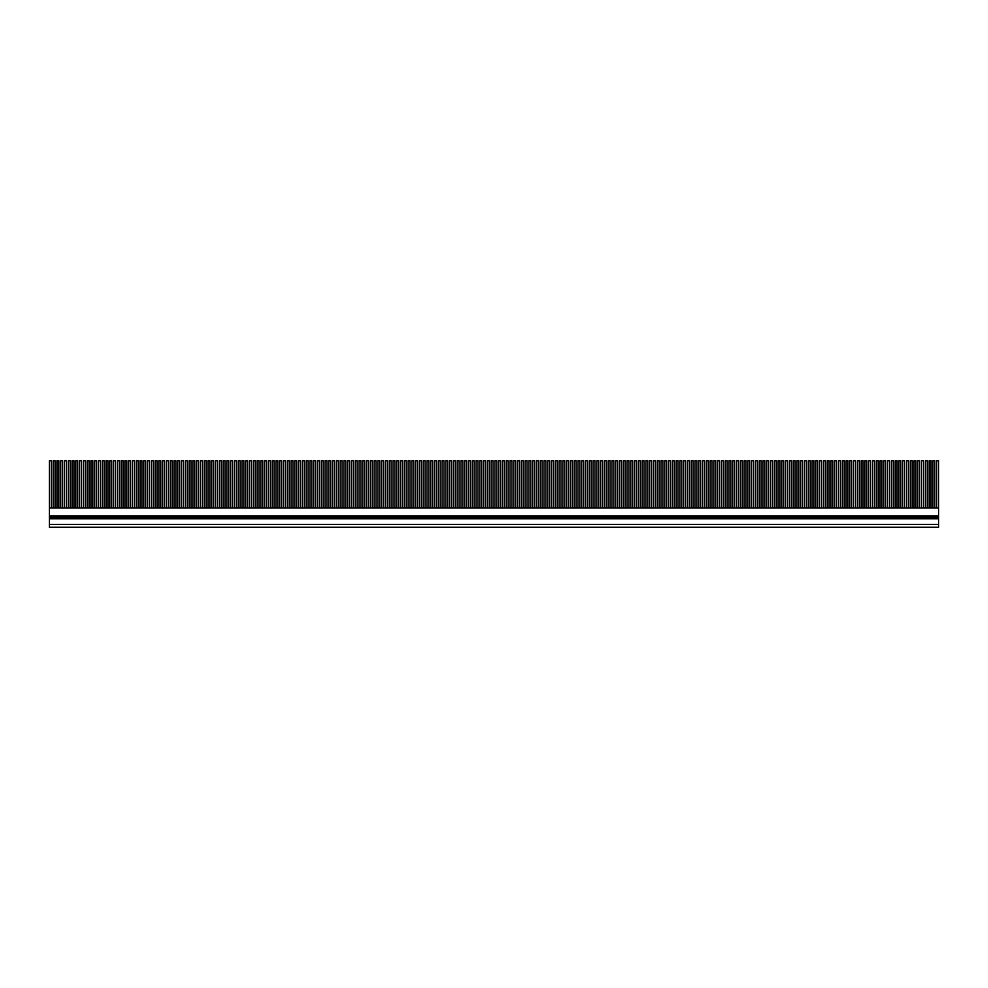 <?xml version="1.0" encoding="UTF-8"?>
<svg xmlns="http://www.w3.org/2000/svg" width="988" height="988" viewBox="0 0 988 988"><rect width="100%" height="100%" fill="white"/><g stroke="black" fill="none" stroke-linecap="round" stroke-linejoin="round"><path stroke-width="1.48" d="M57.662 527.271L55.069 527.271M935.537 527.271L932.931 527.271M938.6 524.443L938.6 515.946L938.6 517.366L933.882 517.366L933.882 515.946L938.6 515.946L938.6 507.918L49.4 507.918L49.4 527.271L938.6 527.271L938.6 524.443L49.4 524.443M49.4 515.946L49.4 517.366L49.4 515.946L933.882 515.946M54.118 515.946L54.118 517.366L933.882 517.366M54.118 517.366L49.4 517.366M936.71 507.918L936.71 460.729L938.6 460.729L938.6 507.918M51.29 507.918L51.29 460.729L49.4 460.729L49.4 507.918M934.821 507.918L934.821 460.729L932.931 460.729L932.931 507.918M931.054 507.918L931.054 460.729L929.165 460.729L929.165 507.918M927.275 507.918L927.275 460.729L925.385 460.729L925.385 507.918M923.496 507.918L923.496 460.729L921.606 460.729L921.606 507.918M919.717 507.918L919.717 460.729L917.827 460.729L917.827 507.918M915.95 507.918L915.95 460.729L914.061 460.729L914.061 507.918M912.171 507.918L912.171 460.729L910.281 460.729L910.281 507.918M908.392 507.918L908.392 460.729L906.502 460.729L906.502 507.918M904.613 507.918L904.613 460.729L902.736 460.729L902.736 507.918M900.846 507.918L900.846 460.729L898.957 460.729L898.957 507.918M897.067 507.918L897.067 460.729L895.177 460.729L895.177 507.918M893.288 507.918L893.288 460.729L891.398 460.729L891.398 507.918M889.509 507.918L889.509 460.729L887.632 460.729L887.632 507.918M885.742 507.918L885.742 460.729L883.852 460.729L883.852 507.918M881.963 507.918L881.963 460.729L880.073 460.729L880.073 507.918M878.184 507.918L878.184 460.729L876.294 460.729L876.294 507.918M874.417 507.918L874.417 460.729L872.528 460.729L872.528 507.918M870.638 507.918L870.638 460.729L868.748 460.729L868.748 507.918M866.859 507.918L866.859 460.729L864.969 460.729L864.969 507.918M863.08 507.918L863.08 460.729L861.19 460.729L861.19 507.918M859.313 507.918L859.313 460.729L857.423 460.729L857.423 507.918M855.534 507.918L855.534 460.729L853.644 460.729L853.644 507.918M851.755 507.918L851.755 460.729L849.865 460.729L849.865 507.918M847.976 507.918L847.976 460.729L846.099 460.729L846.099 507.918M844.209 507.918L844.209 460.729L842.319 460.729L842.319 507.918M840.43 507.918L840.43 460.729L838.54 460.729L838.54 507.918M836.651 507.918L836.651 460.729L834.761 460.729L834.761 507.918M832.872 507.918L832.872 460.729L830.994 460.729L830.994 507.918M829.105 507.918L829.105 460.729L827.215 460.729L827.215 507.918M825.326 507.918L825.326 460.729L823.436 460.729L823.436 507.918M821.547 507.918L821.547 460.729L819.657 460.729L819.657 507.918M817.78 507.918L817.78 460.729L815.89 460.729L815.89 507.918M814.001 507.918L814.001 460.729L812.111 460.729L812.111 507.918M810.222 507.918L810.222 460.729L808.332 460.729L808.332 507.918M806.443 507.918L806.443 460.729L804.553 460.729L804.553 507.918M802.676 507.918L802.676 460.729L800.786 460.729L800.786 507.918M798.897 507.918L798.897 460.729L797.007 460.729L797.007 507.918M795.118 507.918L795.118 460.729L793.228 460.729L793.228 507.918M791.339 507.918L791.339 460.729L789.461 460.729L789.461 507.918M787.572 507.918L787.572 460.729L785.682 460.729L785.682 507.918M783.793 507.918L783.793 460.729L781.903 460.729L781.903 507.918M780.014 507.918L780.014 460.729L778.124 460.729L778.124 507.918M776.247 507.918L776.247 460.729L774.357 460.729L774.357 507.918M772.468 507.918L772.468 460.729L770.578 460.729L770.578 507.918M768.689 507.918L768.689 460.729L766.799 460.729L766.799 507.918M764.91 507.918L764.91 460.729L763.02 460.729L763.02 507.918M761.143 507.918L761.143 460.729L759.253 460.729L759.253 507.918M757.364 507.918L757.364 460.729L755.474 460.729L755.474 507.918M753.585 507.918L753.585 460.729L751.695 460.729L751.695 507.918M749.806 507.918L749.806 460.729L747.928 460.729L747.928 507.918M746.039 507.918L746.039 460.729L744.149 460.729L744.149 507.918M742.26 507.918L742.26 460.729L740.37 460.729L740.37 507.918M738.481 507.918L738.481 460.729L736.591 460.729L736.591 507.918M734.702 507.918L734.702 460.729L732.824 460.729L732.824 507.918M730.935 507.918L730.935 460.729L729.045 460.729L729.045 507.918M727.156 507.918L727.156 460.729L725.266 460.729L725.266 507.918M723.377 507.918L723.377 460.729L721.487 460.729L721.487 507.918M719.61 507.918L719.61 460.729L717.72 460.729L717.72 507.918M715.831 507.918L715.831 460.729L713.941 460.729L713.941 507.918M712.052 507.918L712.052 460.729L710.162 460.729L710.162 507.918M708.273 507.918L708.273 460.729L706.383 460.729L706.383 507.918M704.506 507.918L704.506 460.729L702.616 460.729L702.616 507.918M700.727 507.918L700.727 460.729L698.837 460.729L698.837 507.918M696.948 507.918L696.948 460.729L695.058 460.729L695.058 507.918M693.168 507.918L693.168 460.729L691.291 460.729L691.291 507.918M689.402 507.918L689.402 460.729L687.512 460.729L687.512 507.918M685.623 507.918L685.623 460.729L683.733 460.729L683.733 507.918M681.844 507.918L681.844 460.729L679.954 460.729L679.954 507.918M678.064 507.918L678.064 460.729L676.187 460.729L676.187 507.918M674.298 507.918L674.298 460.729L672.408 460.729L672.408 507.918M670.519 507.918L670.519 460.729L668.629 460.729L668.629 507.918M666.739 507.918L666.739 460.729L664.85 460.729L664.85 507.918M662.973 507.918L662.973 460.729L661.083 460.729L661.083 507.918M659.194 507.918L659.194 460.729L657.304 460.729L657.304 507.918M655.415 507.918L655.415 460.729L653.525 460.729L653.525 507.918M651.635 507.918L651.635 460.729L649.746 460.729L649.746 507.918M647.869 507.918L647.869 460.729L645.979 460.729L645.979 507.918M644.09 507.918L644.09 460.729L642.2 460.729L642.2 507.918M640.31 507.918L640.31 460.729L638.421 460.729L638.421 507.918M636.531 507.918L636.531 460.729L634.654 460.729L634.654 507.918M632.765 507.918L632.765 460.729L630.875 460.729L630.875 507.918M628.986 507.918L628.986 460.729L627.096 460.729L627.096 507.918M625.206 507.918L625.206 460.729L623.317 460.729L623.317 507.918M621.427 507.918L621.427 460.729L619.55 460.729L619.55 507.918M617.661 507.918L617.661 460.729L615.771 460.729L615.771 507.918M613.881 507.918L613.881 460.729L611.992 460.729L611.992 507.918M610.102 507.918L610.102 460.729L608.213 460.729L608.213 507.918M606.336 507.918L606.336 460.729L604.446 460.729L604.446 507.918M602.557 507.918L602.557 460.729L600.667 460.729L600.667 507.918M598.777 507.918L598.777 460.729L596.888 460.729L596.888 507.918M594.998 507.918L594.998 460.729L593.109 460.729L593.109 507.918M591.232 507.918L591.232 460.729L589.342 460.729L589.342 507.918M587.452 507.918L587.452 460.729L585.563 460.729L585.563 507.918M583.673 507.918L583.673 460.729L581.784 460.729L581.784 507.918M579.894 507.918L579.894 460.729L578.017 460.729L578.017 507.918M576.128 507.918L576.128 460.729L574.238 460.729L574.238 507.918M572.348 507.918L572.348 460.729L570.459 460.729L570.459 507.918M568.569 507.918L568.569 460.729L566.68 460.729L566.68 507.918M564.79 507.918L564.79 460.729L562.913 460.729L562.913 507.918M561.023 507.918L561.023 460.729L559.134 460.729L559.134 507.918M557.244 507.918L557.244 460.729L555.355 460.729L555.355 507.918M553.465 507.918L553.465 460.729L551.576 460.729L551.576 507.918M549.699 507.918L549.699 460.729L547.809 460.729L547.809 507.918M545.919 507.918L545.919 460.729L544.03 460.729L544.03 507.918M542.14 507.918L542.14 460.729L540.251 460.729L540.251 507.918M538.361 507.918L538.361 460.729L536.472 460.729L536.472 507.918M534.594 507.918L534.594 460.729L532.705 460.729L532.705 507.918M530.815 507.918L530.815 460.729L528.926 460.729L528.926 507.918M527.036 507.918L527.036 460.729L525.147 460.729L525.147 507.918M523.257 507.918L523.257 460.729L521.38 460.729L521.38 507.918M519.49 507.918L519.49 460.729L517.601 460.729L517.601 507.918M515.711 507.918L515.711 460.729L513.822 460.729L513.822 507.918M511.932 507.918L511.932 460.729L510.043 460.729L510.043 507.918M508.153 507.918L508.153 460.729L506.276 460.729L506.276 507.918M504.386 507.918L504.386 460.729L502.497 460.729L502.497 507.918M500.607 507.918L500.607 460.729L498.718 460.729L498.718 507.918M496.828 507.918L496.828 460.729L494.939 460.729L494.939 507.918M493.061 507.918L493.061 460.729L491.172 460.729L491.172 507.918M489.282 507.918L489.282 460.729L487.393 460.729L487.393 507.918M485.503 507.918L485.503 460.729L483.614 460.729L483.614 507.918M481.724 507.918L481.724 460.729L479.847 460.729L479.847 507.918M477.957 507.918L477.957 460.729L476.068 460.729L476.068 507.918M474.178 507.918L474.178 460.729L472.289 460.729L472.289 507.918M470.399 507.918L470.399 460.729L468.51 460.729L468.51 507.918M466.62 507.918L466.62 460.729L464.743 460.729L464.743 507.918M462.853 507.918L462.853 460.729L460.964 460.729L460.964 507.918M459.074 507.918L459.074 460.729L457.185 460.729L457.185 507.918M455.295 507.918L455.295 460.729L453.406 460.729L453.406 507.918M451.528 507.918L451.528 460.729L449.639 460.729L449.639 507.918M447.749 507.918L447.749 460.729L445.86 460.729L445.86 507.918M443.97 507.918L443.97 460.729L442.081 460.729L442.081 507.918M440.191 507.918L440.191 460.729L438.302 460.729L438.302 507.918M436.424 507.918L436.424 460.729L434.535 460.729L434.535 507.918M432.645 507.918L432.645 460.729L430.756 460.729L430.756 507.918M428.866 507.918L428.866 460.729L426.977 460.729L426.977 507.918M425.087 507.918L425.087 460.729L423.21 460.729L423.21 507.918M421.32 507.918L421.32 460.729L419.431 460.729L419.431 507.918M417.541 507.918L417.541 460.729L415.652 460.729L415.652 507.918M413.762 507.918L413.762 460.729L411.873 460.729L411.873 507.918M409.983 507.918L409.983 460.729L408.106 460.729L408.106 507.918M406.216 507.918L406.216 460.729L404.327 460.729L404.327 507.918M402.437 507.918L402.437 460.729L400.548 460.729L400.548 507.918M398.658 507.918L398.658 460.729L396.768 460.729L396.768 507.918M394.891 507.918L394.891 460.729L393.002 460.729L393.002 507.918M391.112 507.918L391.112 460.729L389.223 460.729L389.223 507.918M387.333 507.918L387.333 460.729L385.444 460.729L385.444 507.918M383.554 507.918L383.554 460.729L381.664 460.729L381.664 507.918M379.787 507.918L379.787 460.729L377.898 460.729L377.898 507.918M376.008 507.918L376.008 460.729L374.119 460.729L374.119 507.918M372.229 507.918L372.229 460.729L370.339 460.729L370.339 507.918M368.45 507.918L368.45 460.729L366.573 460.729L366.573 507.918M364.683 507.918L364.683 460.729L362.794 460.729L362.794 507.918M360.904 507.918L360.904 460.729L359.014 460.729L359.014 507.918M357.125 507.918L357.125 460.729L355.235 460.729L355.235 507.918M353.346 507.918L353.346 460.729L351.469 460.729L351.469 507.918M349.579 507.918L349.579 460.729L347.69 460.729L347.69 507.918M345.8 507.918L345.8 460.729L343.91 460.729L343.91 507.918M342.021 507.918L342.021 460.729L340.131 460.729L340.131 507.918M338.254 507.918L338.254 460.729L336.365 460.729L336.365 507.918M334.475 507.918L334.475 460.729L332.586 460.729L332.586 507.918M330.696 507.918L330.696 460.729L328.806 460.729L328.806 507.918M326.917 507.918L326.917 460.729L325.027 460.729L325.027 507.918M323.15 507.918L323.15 460.729L321.261 460.729L321.261 507.918M319.371 507.918L319.371 460.729L317.481 460.729L317.481 507.918M315.592 507.918L315.592 460.729L313.702 460.729L313.702 507.918M311.813 507.918L311.813 460.729L309.936 460.729L309.936 507.918M308.046 507.918L308.046 460.729L306.157 460.729L306.157 507.918M304.267 507.918L304.267 460.729L302.377 460.729L302.377 507.918M300.488 507.918L300.488 460.729L298.598 460.729L298.598 507.918M296.709 507.918L296.709 460.729L294.832 460.729L294.832 507.918M292.942 507.918L292.942 460.729L291.052 460.729L291.052 507.918M289.163 507.918L289.163 460.729L287.273 460.729L287.273 507.918M285.384 507.918L285.384 460.729L283.494 460.729L283.494 507.918M281.617 507.918L281.617 460.729L279.728 460.729L279.728 507.918M277.838 507.918L277.838 460.729L275.948 460.729L275.948 507.918M274.059 507.918L274.059 460.729L272.169 460.729L272.169 507.918M270.28 507.918L270.28 460.729L268.39 460.729L268.39 507.918M266.513 507.918L266.513 460.729L264.623 460.729L264.623 507.918M262.734 507.918L262.734 460.729L260.844 460.729L260.844 507.918M258.955 507.918L258.955 460.729L257.065 460.729L257.065 507.918M255.176 507.918L255.176 460.729L253.299 460.729L253.299 507.918M251.409 507.918L251.409 460.729L249.519 460.729L249.519 507.918M247.63 507.918L247.63 460.729L245.74 460.729L245.74 507.918M243.851 507.918L243.851 460.729L241.961 460.729L241.961 507.918M240.072 507.918L240.072 460.729L238.194 460.729L238.194 507.918M236.305 507.918L236.305 460.729L234.415 460.729L234.415 507.918M232.526 507.918L232.526 460.729L230.636 460.729L230.636 507.918M228.747 507.918L228.747 460.729L226.857 460.729L226.857 507.918M224.98 507.918L224.98 460.729L223.09 460.729L223.09 507.918M221.201 507.918L221.201 460.729L219.311 460.729L219.311 507.918M217.422 507.918L217.422 460.729L215.532 460.729L215.532 507.918M213.643 507.918L213.643 460.729L211.753 460.729L211.753 507.918M209.876 507.918L209.876 460.729L207.986 460.729L207.986 507.918M206.097 507.918L206.097 460.729L204.207 460.729L204.207 507.918M202.318 507.918L202.318 460.729L200.428 460.729L200.428 507.918M198.539 507.918L198.539 460.729L196.661 460.729L196.661 507.918M194.772 507.918L194.772 460.729L192.882 460.729L192.882 507.918M190.993 507.918L190.993 460.729L189.103 460.729L189.103 507.918M187.214 507.918L187.214 460.729L185.324 460.729L185.324 507.918M183.447 507.918L183.447 460.729L181.557 460.729L181.557 507.918M179.668 507.918L179.668 460.729L177.778 460.729L177.778 507.918M175.889 507.918L175.889 460.729L173.999 460.729L173.999 507.918M172.11 507.918L172.11 460.729L170.22 460.729L170.22 507.918M168.343 507.918L168.343 460.729L166.453 460.729L166.453 507.918M164.564 507.918L164.564 460.729L162.674 460.729L162.674 507.918M160.785 507.918L160.785 460.729L158.895 460.729L158.895 507.918M157.006 507.918L157.006 460.729L155.128 460.729L155.128 507.918M153.239 507.918L153.239 460.729L151.349 460.729L151.349 507.918M149.46 507.918L149.46 460.729L147.57 460.729L147.57 507.918M145.681 507.918L145.681 460.729L143.791 460.729L143.791 507.918M141.902 507.918L141.902 460.729L140.024 460.729L140.024 507.918M138.135 507.918L138.135 460.729L136.245 460.729L136.245 507.918M134.356 507.918L134.356 460.729L132.466 460.729L132.466 507.918M130.577 507.918L130.577 460.729L128.687 460.729L128.687 507.918M126.81 507.918L126.81 460.729L124.92 460.729L124.92 507.918M123.031 507.918L123.031 460.729L121.141 460.729L121.141 507.918M119.252 507.918L119.252 460.729L117.362 460.729L117.362 507.918M115.473 507.918L115.473 460.729L113.583 460.729L113.583 507.918M111.706 507.918L111.706 460.729L109.816 460.729L109.816 507.918M107.927 507.918L107.927 460.729L106.037 460.729L106.037 507.918M104.148 507.918L104.148 460.729L102.258 460.729L102.258 507.918M100.368 507.918L100.368 460.729L98.491 460.729L98.491 507.918M96.602 507.918L96.602 460.729L94.712 460.729L94.712 507.918M92.823 507.918L92.823 460.729L90.933 460.729L90.933 507.918M89.043 507.918L89.043 460.729L87.154 460.729L87.154 507.918M85.264 507.918L85.264 460.729L83.387 460.729L83.387 507.918M81.498 507.918L81.498 460.729L79.608 460.729L79.608 507.918M77.719 507.918L77.719 460.729L75.829 460.729L75.829 507.918M73.939 507.918L73.939 460.729L72.05 460.729L72.05 507.918M70.173 507.918L70.173 460.729L68.283 460.729L68.283 507.918M66.394 507.918L66.394 460.729L64.504 460.729L64.504 507.918M62.615 507.918L62.615 460.729L60.725 460.729L60.725 507.918M58.835 507.918L58.835 460.729L56.946 460.729L56.946 507.918M55.069 507.918L55.069 460.729L53.179 460.729L53.179 507.918M49.4 518.774L938.6 518.774"/></g></svg>
